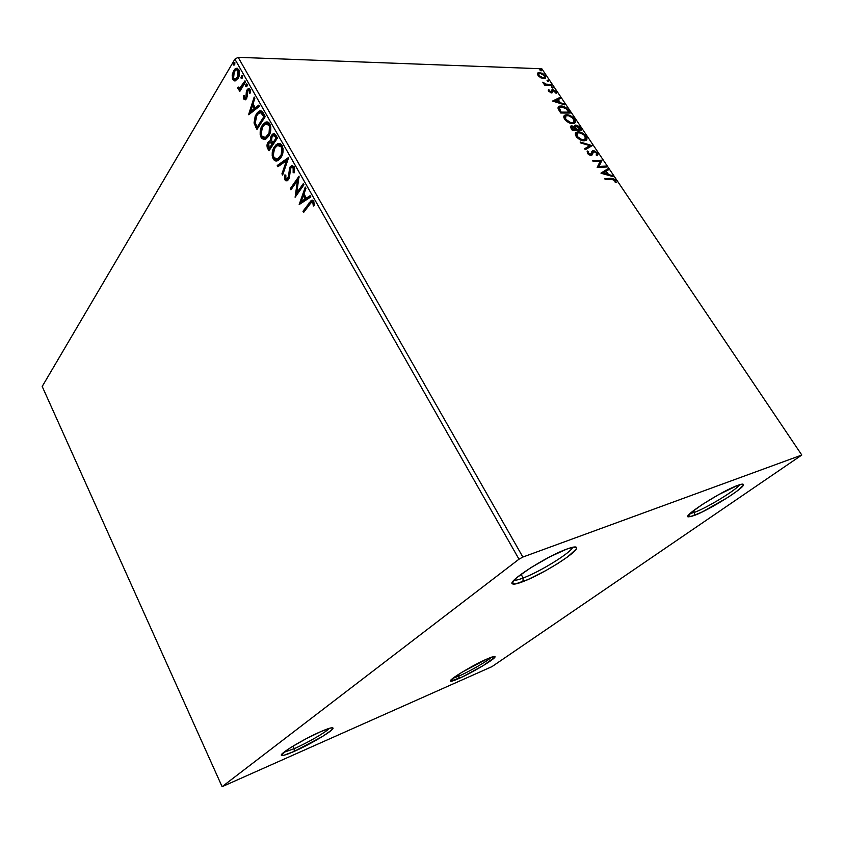 <?xml version="1.0" encoding="UTF-8"?>
<svg xmlns="http://www.w3.org/2000/svg" width="844" height="844" viewBox="0 0 844 844"><rect width="100%" height="100%" fill="white"/><g stroke="black" fill="none" stroke-linecap="round" stroke-linejoin="round"><path stroke-width="1.27" d="M283.795 752.363L294.25 748.649L294.208 751.392C286.96 754.568 282.74 755.897 281.537 755.38C278.246 754.388 303.756 738.911 320.931 731.558L330.859 727.918L333.053 728.098L331.354 730.303L322.366 736.548L294.208 751.392L284.069 755.222L281.442 755.285L284.903 751.508L291.718 746.929L306.15 738.732L320.931 731.558C328.822 728.161 332.874 727.043 333.063 728.203C333.549 730.535 310.265 744.387 294.208 751.392L294.25 748.649L283.795 752.363M293.047 746.117L294.25 748.649L293.047 746.117M452.827 678.365L458.957 676.055L458.819 678.534C454.051 680.633 451.287 681.509 450.517 681.15C447.499 680.454 472.83 665.04 487.093 658.953L494.194 656.474L494.901 657.17L483.127 665.663L462.438 676.867L450.548 681.171L452.838 678.344L462.006 672.225L487.093 658.953C492.284 656.716 494.932 655.988 495.048 656.769C495.681 658.679 472.323 672.679 458.819 678.534L458.957 676.055L452.827 678.365M458.186 674.609L458.957 676.055L458.186 674.609M689.907 513.679L694.528 512.35L694.201 515.526L688.113 516.887C682.807 515.884 721.873 490.955 737.74 485.374L742.583 484.108L743.448 484.445L743.237 485.406L736.548 491.451L728.087 497.274L702.408 511.865L691.204 516.56L688.008 516.813L691.036 512.667L702.588 504.29L718.814 494.552L737.74 485.374C741.496 483.992 743.416 483.749 743.501 484.646C744.577 487.937 709.118 510.05 694.201 515.526L694.528 512.35L689.907 513.679M693.483 510.683L694.528 512.35L693.483 510.683M514.038 580.187C515.547 580.482 518.585 579.754 523.164 578.003L522.921 581.653C517.298 583.805 513.838 584.554 512.53 583.89C506.231 582.191 546.195 556.396 566.82 549.075L574.068 547.007L575.977 547.06L576.652 547.83L576.093 549.275L567.59 556.903L557.515 563.686L545.583 570.723L527.901 579.585L515.431 583.964L512.213 583.542L513.869 580.366L516.539 577.855L530.623 567.801L549.687 556.892L566.82 549.075C573.234 546.722 576.515 546.332 576.652 547.872C577.602 552.282 541.953 574.574 522.921 581.653L523.164 578.003C518.585 579.754 515.547 580.482 514.038 580.187M521.054 574.289L523.164 578.003L521.054 574.289M491.989 666.623L801.8 455.032L522.858 557.051L238.166 57.318L541.827 68.775L801.8 455.032L522.858 557.051L518.997 559.192L222.109 786.682L42.2 386.457L234.896 59.154L518.997 559.192L222.109 786.682L491.989 666.623L801.8 455.032L541.827 68.775L238.166 57.318L234.896 59.154L42.2 386.457L222.109 786.682L491.989 666.623M235.402 80.855L238.525 77.574L239.506 71.761L237.554 68.332L234.759 69.187L232.374 73.882L232.416 78.619L234.716 80.95L238.04 78.481C239.696 75.77 239.949 72.795 238.799 69.577L236.172 68.311L233.619 70.674L232.163 75.137L232.838 79.579L235.402 80.855M245.593 81.9L244.982 80.824L240.424 87.681L239.253 88.103L238.641 87.09L237.744 87.597L238.451 89.221L240.002 89.031L239.147 90.435L239.749 91.5L245.593 81.9L244.982 80.824L239.791 88.071L238.641 87.09L237.744 87.597L237.997 88.736L240.002 89.031L239.147 90.435L239.749 91.5L245.593 81.9M243.842 99.117L245.235 99.845L246.764 98.273L248.062 90.466L249.391 90.698L249.602 93.199L250.51 92.924L250.373 90.171L249.328 88.662L247.714 89.063L246.627 90.751L245.899 97.64L244.676 98.083L244.359 95.499L243.505 95.678L243.568 98.347L244.697 99.117L244.285 96.838L244.697 99.117L243.842 99.117L245.33 99.814L246.543 98.674L247.271 92.101L248.4 90.276L249.391 90.698L249.602 93.199L250.51 92.924L250.046 89.401L248.389 88.641L246.332 91.743L245.899 97.64L244.528 97.883L244.359 95.499L243.505 95.678L243.842 99.117M263.37 113.233L261.714 111.186L259.709 110.933L257.42 112.558L255.215 116.061L254.065 122.823L256.998 129.47L265.259 116.556L263.37 113.233C262.315 111.197 261.028 110.459 259.519 110.997L256.26 114.119L254.171 123.467L256.998 129.47L265.259 116.556L263.37 113.233M277.433 138.015L274.3 133.732L271.441 135.357L270.46 137.888L270.576 140.916L268.582 141.592L267.115 144.514L267.158 147.215L268.983 150.791L277.433 138.015L275.788 135.114L273.087 133.837L271.441 135.357L270.576 140.916L268.033 142.288C266.736 144.303 266.672 146.466 267.833 148.755L268.983 150.791L277.433 138.015M288.606 157.712L277.243 165.498L277.929 166.722L286.454 160.698L281.938 173.843L282.624 175.067L288.5 157.522L277.243 165.498L277.929 166.722L286.454 160.698L281.938 173.843L282.624 175.067L288.606 157.712M303.312 183.623L296.708 192.938L299.071 176.143L290.283 188.687L290.927 189.826L297.468 180.5L295.105 197.264L303.967 184.773L303.312 183.623L296.708 192.938L299.071 176.143L290.283 188.687L290.927 189.826L297.468 180.5L295.105 197.264L303.967 184.773L303.312 183.623M309.59 204.216L311.963 202.032L313.04 203.066L313.314 206.01L314.348 205.641L313.778 201.326L312.554 200.218L311.204 200.471L302.975 211.274L303.629 212.435L311.447 202.159L312.85 202.623L313.314 206.01L314.348 205.641L313.778 201.326L311.415 200.344L302.975 211.274L303.629 212.435L309.59 204.216M299.187 204.543L310.866 196.937L310.149 195.671L306.383 198.129L303.988 193.909L305.992 188.339L305.275 187.083L299.187 204.543L310.866 196.937L310.149 195.671L306.383 198.129L303.988 193.909L305.992 188.339L305.275 187.083L299.187 204.543M294.155 166.753L292.024 165.593L289.629 167.713L288.426 176.913L287.35 179.044L285.852 178.664L285.842 175.088L284.818 174.972L284.544 178.77L285.926 180.859L287.667 180.51L289.059 178.517L290.642 168.23L291.94 167.302L293.163 167.935L293.153 172.577L294.123 172.862L294.651 168.199L294.155 166.753L291.454 165.762L290.009 167.07L288.511 176.259L287.108 179.192L285.852 178.664L285.842 175.088L284.818 174.972L284.956 179.93L287.171 180.816L289.45 177.156L290.642 168.23L291.549 167.407L293.301 168.146L293.153 172.577L294.123 172.862L294.155 166.753M280.809 157.817L282.645 153.735L283.067 148.639L281.252 144.387L278.119 143.607L276.125 144.693L273.72 147.9L272.274 152.416L272.201 155.866L273.382 159.305L275.629 160.951L278.288 160.36L280.809 157.817C283.278 154.241 283.711 150.137 282.096 145.516C280.767 143.554 279.258 142.984 277.56 143.797L274.437 146.677C271.968 150.274 271.557 154.378 273.192 158.988C274.511 160.919 275.999 161.478 277.676 160.677L280.809 157.817M268.614 136.232L270.407 132.118L270.818 127.043L269.458 123.329L266.978 121.958L263.993 123.245L261.629 126.484L260.237 131.01L260.163 134.46L261.334 137.857L263.539 139.45L266.155 138.806L268.614 136.232C271.029 132.613 271.441 128.52 269.848 123.941C268.603 122.074 267.189 121.504 265.586 122.232L262.347 125.25C259.931 128.889 259.53 132.983 261.144 137.551L265.385 139.218L268.614 136.232M248.727 114.752L259.446 106.312L258.77 105.12L255.31 107.853L253.063 103.875L254.856 98.22L254.181 97.039L248.621 114.573L259.446 106.312L258.77 105.12L255.31 107.853L253.063 103.875L254.856 98.22L254.181 97.039L248.727 114.752M246.954 86.236L247.271 84.727L246.511 83.936L245.615 85.951L246.058 86.721L246.954 86.236L247.123 84.242L246.459 83.957L245.773 86.436L246.954 86.236M242.281 77.996L242.597 76.487L241.838 75.707L240.951 77.722L241.395 78.492L242.281 77.996L242.439 76.002L241.795 75.717L241.11 78.207L242.281 77.996M234.727 64.661L234.6 62.393L233.408 64.397L233.841 65.167L234.727 64.661L234.875 62.667L234.252 62.382L233.566 64.882L234.727 64.661M540.73 77.806L544.886 78.566L545.635 78.017L545.488 76.044L542.449 73.28L538.388 72.584L537.522 73.386L537.628 74.768L540.73 77.806L545.192 78.429L545.256 75.686L539.559 72.436L538.103 72.721L538.008 75.454L540.73 77.806M551.67 85.392L551.09 84.537L545.699 84.136L542.776 82.206L545.14 84.389L544.106 84.358L544.686 85.223L551.67 85.392L551.09 84.537L546.268 84.284L542.776 82.206L545.14 84.389L544.106 84.358L544.686 85.223L551.67 85.392M548.589 91.226L551.797 92.903L553.506 90.54L555.035 91.479L555.194 92.777L556.323 92.956L555.595 91.11L553.052 89.686L551.797 89.918L550.91 92.049L548.463 89.57L548.589 91.226L551.533 92.914L552.419 92.65L553.295 90.519L556.164 93.283L555.911 91.521L552.683 89.664L551.797 89.918L551.269 91.964L549.412 91.194L549.402 90.097L548.463 89.57L548.589 91.226M568.476 110.374L566.366 107.979L563.222 106.355L559.678 106.112L558.074 107.315L558.338 109.203L560.732 113.012L570.249 113.022L568.476 110.374L567.949 110.975L569.331 113.022L567.949 110.975L568.476 110.374C566.092 107.346 563.581 105.89 560.922 105.996L558.886 106.397L558.084 108.549L560.732 113.012L570.249 113.022L568.476 110.374M581.716 130.06L579.184 126.611L576.726 125.218L574.5 125.524L574.458 126.916L572 125.861L570.417 126.526L572.232 130.187L581.716 130.06L580.166 127.76L575.661 125.07L574.838 125.25L574.458 126.916L570.871 126.03L571.124 128.552L572.232 130.187L581.716 130.06M592.203 145.653L580.134 142.003L580.788 142.984L589.882 145.643L584.618 148.702L585.272 149.683L592.203 145.653L580.134 142.003L580.788 142.984L589.882 145.643L584.618 148.702L585.272 149.683L592.203 145.653M605.95 166.099L598.976 166.426L601.994 160.202L592.572 160.592L593.184 161.499L600.221 161.215L597.172 167.45L606.562 167.006L605.95 166.099L605.654 167.049L605.95 166.099L598.976 166.426L601.994 160.202L592.572 160.592L593.184 161.499L600.221 161.215L597.172 167.45L606.562 167.006L605.95 166.099M611.531 179.202L614.4 179.899L615.149 182.167L616.183 182.589L615.73 180.268L613.229 178.4L604.663 178.643L605.275 179.572L611.531 179.202L615.181 180.848L615.73 180.268L611.003 178.284L604.663 178.643L605.275 179.572L611.531 179.202M601.065 173.263L613.008 176.586L612.333 175.584L608.524 174.529L606.277 171.184L608.45 169.813L607.785 168.821L600.96 173.115L607.785 168.821L600.96 173.115L613.008 176.586L612.333 175.584L608.524 174.529L606.277 171.184L608.45 169.813L607.785 168.821L607.237 169.401L607.796 170.235L607.237 169.401L601.076 173.273M597.257 155.56L596.508 153.154L597.425 153.049L594.756 150.97L592.456 150.844L590.441 154.452L588.447 153.302L588.606 151.688L587.255 151.414L587.835 153.808L590.684 155.349L592.224 154.842L593.226 151.762L595.168 151.941L596.613 153.323L596.18 155.043L597.151 155.76L597.921 154.41L597.425 153.049L597.151 155.76L597.425 153.049L593.226 150.665L592.477 150.833L590.905 154.346L588.447 153.302L588.606 151.688L587.551 151.002L587.466 153.334L591.802 155.201L593.817 151.561L596.508 153.144L596.18 155.043L597.151 155.76M584.227 140.843L586.306 140.199L586.96 139.038L585.747 135.736L582.138 132.909L577.359 131.98L575.344 133.795L577.043 137.551L581.484 140.378L585.863 140.494C587.245 139.851 587.34 138.437 586.126 136.253C583.489 133.268 580.841 131.812 578.182 131.907L576.431 132.276C575.059 132.919 574.996 134.344 576.22 136.517C578.9 139.524 581.569 140.969 584.227 140.843M572.665 123.614L574.764 123.002L575.429 121.884L574.247 118.635L570.649 115.818L565.86 114.837L564.098 115.839L563.813 117.284L565.87 120.671L570.27 123.235L574.405 123.245C575.724 122.602 575.798 121.241 574.616 119.152C572.01 116.187 569.362 114.721 566.693 114.773L564.847 115.153C563.539 115.797 563.476 117.168 564.668 119.268C567.326 122.243 569.985 123.688 572.665 123.614M552.778 101.132L564.773 104.867L564.13 103.917L560.311 102.725L558.169 99.55L560.437 98.421L559.804 97.482L552.683 100.995L564.773 104.867L564.13 103.917L560.311 102.725L558.169 99.55L560.437 98.421L559.804 97.482L552.778 101.132M552.831 88.103L553.02 87.238L551.459 86.837L552.535 88.061L553.147 87.407L551.575 86.721L552.831 88.103M548.4 81.509L548.589 80.655L547.039 80.243L548.104 81.467L548.716 80.824L547.144 80.138L548.4 81.509M541.215 70.833L541.415 69.989L539.854 69.567L540.92 70.78L541.531 70.147L539.96 69.461L541.215 70.833M610.898 178.833L605.011 179.171L611.003 178.284L610.444 178.854L613.725 179.445L611.362 178.833M616.183 182.589L615.73 180.268L615.181 180.848L615.719 182.399L614.791 180.342L615.149 182.167L616.183 182.589M605.728 171.765L606.277 171.184L605.728 171.765L607.965 175.109L608.524 174.529L607.965 175.109L611.784 176.164L612.333 175.584L611.847 176.259L607.965 175.109L605.728 171.765M602.732 173.653L606.752 174.761L607.3 174.191L606.752 174.761L602.732 173.653L605.581 171.627L607.3 174.191L603.291 173.073L602.732 173.653M592.942 161.141L601.445 160.793L601.994 160.202L598.428 167.006L598.976 166.426L598.428 167.006L605.401 166.679L598.428 167.006L601.445 160.793L592.942 161.141M592.551 152.479L591.939 154.663M588.068 152.279L587.139 151.667L588.068 152.279L588.606 151.688L587.656 153.334M587.909 153.882L588.447 153.302L587.909 153.882M589.682 155.032L590.705 154.568M591.834 151.477L593.226 150.665L592.678 151.245L594.408 151.635L591.834 151.477M590.452 154.874L589.903 155.043M584.744 148.892L589.882 145.643L584.744 148.892M580.756 142.931L591.486 146.065L580.756 142.931M575.608 133.046L578.182 131.907L577.644 132.497L580.588 133.057L577.644 132.497L575.608 133.046M586.453 138.933L585.103 136.2L585.588 136.844L586.126 136.253L585.588 136.844L586.169 140.304M586.179 140.273L586.422 139.619M585.124 139.566L583.731 140.473L581.126 140.252L583.077 140.537L585.124 139.566M576.674 133.795L576.758 137.234L576.188 134.28M577.169 136.464L577.38 133.099L578.773 132.793C580.925 132.708 583.056 133.88 585.187 136.306L584.966 139.661L583.615 139.946C581.484 140.041 579.332 138.88 577.169 136.464L576.631 137.055L576.726 133.69L578.119 132.856L580.271 132.972L584.132 135.093L585.831 138.522L584.829 139.724L582.128 139.777L577.169 136.464M570.396 126.6L571.704 125.851L571.177 126.452L572.675 126.769L570.396 126.6M574.353 125.819L575.661 125.07L575.133 125.661L576.811 126.02L574.447 125.777M575.397 126.421L574.964 127.961L575.502 127.37L574.964 127.961L575.798 129.375L576.336 128.784L576.104 129.828L576.631 129.227L575.502 127.37L576.252 125.956L579.628 128.351L580.166 127.76L579.628 128.351L580.788 130.071L579.142 127.708L580.155 129.185L579.617 129.776L576.104 129.828L574.859 127.644L575.239 126.632M571.462 128.953L571.304 127.423L572.074 129.881L571.462 128.953L571.989 128.362L571.462 128.953M575.133 129.839L572.074 129.881L572.612 129.28L571.799 126.843L575.661 129.248L572.074 129.881L575.133 129.839M576.252 125.956L580.155 129.185L576.104 129.828L579.617 129.776L580.155 129.185L576.631 129.227L575.344 126.769L576.252 125.956M571.989 128.362L571.546 127.138L572.686 126.769L575.661 129.248L572.612 129.28L571.989 128.362M564.056 115.923L566.693 114.773L566.166 115.375L568.888 115.881L566.166 115.375L564.056 115.923M574.933 121.8L573.614 119.109L574.089 119.742L574.616 119.152L574.089 119.742L574.901 122.475M573.224 122.844L571.536 123.319L573.561 122.454M571.536 123.319L569.827 123.087L572.063 122.728L571.536 123.319M565.121 116.662L565.195 119.964L564.689 117.105M565.628 119.226L565.807 115.966L567.274 115.66C569.436 115.607 571.567 116.778 573.667 119.183L573.487 122.422L572.063 122.728C569.922 122.791 567.769 121.62 565.628 119.226L565.1 119.816L565.206 116.504L566.619 115.702L568.772 115.85L572.633 117.981L574.3 121.357L573.287 122.517L570.565 122.538L565.628 119.226M558.148 107.135L560.922 105.996L560.395 106.597L563.106 107.082L558.148 107.135M566.915 109.614L567.949 110.975L566.915 109.614M560.595 112.727L558.781 109.614L560.595 112.727L568.17 112.737L560.595 112.727L561.123 112.136L560.595 112.727M568.698 112.146L561.123 112.136L560.732 111.556L560.216 112.157L560.732 111.556L559.308 109.024L558.781 109.614L559.878 107.199L561.503 106.871L566.25 108.855L568.698 112.146L568.17 112.737L568.698 112.146L561.123 112.136L559.308 107.779L560.986 106.893L564.098 107.431L566.387 108.992L568.698 112.146M559.287 107.842L558.781 109.614M552.968 101.196L559.804 97.482L559.741 98.769L559.287 98.073L552.968 101.196M557.652 100.141L558.169 99.55L557.652 100.141L559.783 103.316L560.311 102.725L559.794 103.316L557.652 100.141M563.613 104.508L564.13 103.917L563.613 104.508M555.046 101.09L557.441 99.909L559.076 102.346L558.57 102.936L559.076 102.346L555.046 101.09L554.54 101.681L557.441 99.909L559.076 102.346L555.046 101.09M548.885 90.698L548.273 90.361L549.402 90.097L548.832 90.793M550.404 92.65L550.974 92.323M551.586 90.34L552.683 89.664L552.166 90.266L553.369 90.53L551.586 90.34M555.32 92.007L555.911 91.521L555.816 93.093L555.32 92.007M551.512 87.28L552.63 88.008L553.147 87.407L552.683 88.093L551.512 87.28M544.528 84.991L545.14 84.389L544.528 84.991M543.293 83.24L543.8 82.638L543.293 83.24M544.918 84.643L550.583 85.138L551.09 84.537L550.742 85.371L544.918 84.643M547.081 80.707L548.21 81.425L548.716 80.824L548.252 81.499L547.081 80.707M537.522 73.375L539.559 72.436L539.063 73.048L540.677 73.344L537.522 73.375M545.361 77.922L544.707 76.224L545.256 75.686L545.266 78.386M544.127 77.986L542.091 78.397L544.285 77.701M538.535 74.082L540.139 73.291L542.871 74.219L544.823 76.667L542.703 78.46L543.209 77.859L538.883 75.485L538.999 73.512L540.139 73.291L544.412 75.665L544.338 77.627L543.209 77.859L538.883 75.485L538.44 76.013L538.451 74.145M539.907 70.031L541.036 70.759L541.531 70.147L541.067 70.812L539.907 70.031M605.581 171.627L607.3 174.191L603.291 173.073L605.581 171.627M304.125 211.749L302.975 211.274L303.829 211.222L309.875 202.876L309.031 202.929L312.491 200.197L303.829 211.222L304.125 211.749M314.073 204.121L314.158 205.704L314 203.52L313.145 203.573L314 203.52L313.694 202.571L312.301 202.106M312.808 201.98L314 203.52M300.042 203.984L305.781 187.99L300.042 203.984M307.227 198.087L310.36 196.04L307.227 198.087M302.12 201.421L306.024 198.867L304.199 195.629L303.355 195.681L304.199 195.629L306.024 198.867L301.276 201.473L303.355 195.681L305.18 198.92L302.12 201.421M295.949 196.061L298.312 180.468L297.468 180.5L298.312 180.468L295.949 196.061M291.412 189.14L290.283 188.687L291.127 188.645L299.082 177.303L291.412 189.14M297.552 192.896L296.708 192.938L297.552 192.896L303.671 184.266L297.552 192.896M293.047 167.27L294.356 168.61L294.197 172.598L293.153 172.577L293.997 172.545L294.145 168.114L292.435 167.365M286.981 180.89L284.956 179.93L285.81 179.888L285.641 175.056L285.399 178.728L286.77 180.827M287.182 179.15L288.627 178.527L287.783 178.569L288.627 178.527L289.365 176.227L288.511 176.259L289.365 176.227L289.439 173.569L288.585 173.611L289.439 173.569L290.863 167.038L290.009 167.07L292.309 165.73L289.914 169.19L288.627 178.527M282.962 174.107L281.938 173.843L282.782 173.801L287.308 160.666L286.454 160.698L287.308 160.666L282.962 174.107M278.552 166.279L277.243 165.498L288.469 158.123L278.098 165.466L278.552 166.279M278.974 143.585L275.292 146.656L273.129 152.395L273.699 158.271L274.88 160.075L276.748 160.961L274.036 158.957C272.401 154.357 272.823 150.253 275.292 146.656L279.438 143.491M279.311 145.189L280.229 145.263M280.588 145.39L282.582 148.017L282.772 152.12L281.611 155.707L279.248 158.566M278.879 158.799L278.066 159.136M277.581 159.221L281.02 156.678C283.004 153.83 283.352 150.559 282.086 146.856L279.1 145.221M274.026 157.649C272.76 153.935 273.108 150.654 275.07 147.795L277.634 145.432L281.231 146.867C282.497 150.58 282.149 153.851 280.176 156.699L281.02 156.678L277.665 158.999L274.026 157.649L273.277 155.127L274.49 148.776L276.431 146.202L278.457 145.21L280.546 145.959L281.727 148.038L281.252 154.642L277.623 159.02L275.513 159.062L274.026 157.649M270.386 140.916L267.959 144.493L268.012 147.204L269.447 150.084L268.687 148.734L267.833 148.755L268.687 148.734C267.516 146.445 267.59 144.292 268.888 142.267L268.033 142.288L270.46 140.885M271.43 140.906L270.576 140.916L271.43 140.906L272.296 135.346L271.441 135.357L274.258 133.721L271.705 136.496L271.43 140.906M274.532 135.42L275.376 135.926M275.555 136.148L276.779 138.205L273.625 142.974L272.77 142.995L271.557 140.515L272.074 136.464L273.129 135.525L276.051 136.928L273.983 135.515M271.008 142.33L272.137 143.216M272.433 143.712L272.76 144.292L270.069 148.365L269.215 148.386L268.677 143.364L269.7 142.436L272.443 143.723L270.481 142.414M271.589 143.733L272.76 144.292L271.589 143.733L271.905 144.303L269.215 148.386L270.069 148.365L272.76 144.292L271.905 144.303L269.215 148.386L268.097 146.012L268.445 143.754L270.154 142.341L271.589 143.733M275.197 136.939L275.925 138.216L276.779 138.205L276.051 136.928L275.197 136.939L275.925 138.216L272.77 142.995L273.625 142.974L276.779 138.205L275.925 138.216L272.77 142.995L271.43 139.988L271.652 137.308L273.678 135.43L275.197 136.939M264.531 139.46L261.988 137.53C260.374 132.972 260.775 128.879 263.191 125.239L267.358 121.99M266.799 122.106L263.191 125.239L261.081 130.999L261.651 136.844L264.394 139.439M267.548 123.678L268.392 123.878M268.793 124.089L270.354 126.452L270.66 129.174L268.835 135.124M268.529 135.567L267.105 137.034M266.746 137.277L265.944 137.625M264.984 137.73L266.25 137.519L268.846 135.114C270.776 132.244 271.114 128.963 269.858 125.302L266.999 123.72M261.957 136.19C260.712 132.519 261.049 129.237 262.959 126.347L265.607 123.889L269.004 125.313C270.259 128.974 269.922 132.255 267.991 135.124L268.846 135.114L265.396 137.53L261.957 136.19L261.218 133.7L262.4 127.338L264.299 124.733L266.271 123.709L268.339 124.416L269.5 126.463L269.046 133.057L265.501 137.488L263.423 137.572L261.957 136.19M257.452 128.752L256.629 127.307L255.785 127.307L256.629 127.307L255.025 123.467L254.171 123.467L255.025 123.467L257.114 114.119L256.26 114.119L260.933 110.838L257.483 113.56L255.004 119.542L255.088 123.741L257.452 128.752M261.07 112.632L261.798 112.832M263.95 115.596L264.636 116.788L263.782 116.788L257.22 127.054L255.268 122.834L256.871 115.217L259.382 112.769L262.083 113.001L263.528 114.879M262.083 113.001L261.229 113.001L263.782 116.788L264.636 116.788L258.064 127.054L264.636 116.788L262.083 113.001L260.553 112.685M257.22 127.054L258.064 127.054L257.22 127.054L255.268 122.834L255.384 118.635L257.8 113.961L260.638 112.706L263.106 115.607L263.961 115.607L263.106 115.607L263.782 116.788L257.22 127.054M249.645 114.024L254.73 98.01L249.645 114.024M256.165 107.853L255.31 107.853L259.034 105.584L256.165 107.853M251.47 111.556L255.057 108.718L253.337 105.679L252.483 105.679L253.337 105.679L255.057 108.718L250.626 111.556L252.483 105.679L254.202 108.718L250.626 111.556L251.47 111.556M244.338 95.688L243.505 95.678L244.338 95.688M245.688 98.199L247.144 96.522L246.29 96.511L247.144 96.522L247.134 94.465L246.279 94.454L247.134 94.465L247.197 91.753L246.332 91.743L247.197 91.753L247.904 89.918L247.049 89.897L249.286 88.641L247.482 90.762L247.081 96.838L245.688 98.199M249.835 90.297L250.499 92.935L250.246 90.709L248.969 90.276M245.361 99.803L244.697 99.117L245.34 99.814M246.627 86.457L245.773 86.436L246.627 86.457L246.796 84.463L245.942 84.442L247.049 84.136L246.701 86.563M240.192 90.783L239.147 90.435L240.002 90.445L240.857 89.042L240.002 89.031L240.857 89.042L240.192 90.783M239.401 89.285L237.997 88.736L238.852 88.757L238.588 87.618L237.744 87.597L238.725 87.544L239.306 89.232M239.896 88.029L241.774 87.217L240.92 87.196L241.774 87.217L243.863 84.084L243.009 84.062L243.863 84.084L245.404 81.562L242.049 86.869L240.424 88.135M241.964 78.228L241.11 78.207L241.964 78.228L242.133 76.234L241.268 76.213L242.386 75.907L242.028 78.323M235.17 80.918L232.838 79.579L233.693 79.6L233.018 75.158L232.163 75.137L233.018 75.158L234.474 70.706L233.619 70.674L237.343 68.258L234.737 70.284L233.229 73.913L233.271 78.64L234.885 80.813M239.126 71.16L239.453 73.85L238.293 77.426L238.947 70.801L238.092 70.78L237.438 77.405L235.529 79.23L233.545 78.408L234.231 71.729L236.193 69.873L238.746 70.485M238.293 77.426L236.953 78.956L235.328 79.283L236.383 79.252L238.293 77.426L237.438 77.405L238.293 77.426M234.421 64.914L233.566 64.882L234.421 64.914L234.579 62.92L233.725 62.889L234.832 62.593L234.474 64.988M303.355 195.681L305.18 198.92L301.276 201.473L303.355 195.681M252.483 105.679L254.202 108.718L250.626 111.556L252.483 105.679M234.231 71.729L236.067 69.925L237.143 69.883L238.588 72.426L237.628 77.078L235.033 79.336L233.746 78.714L233.06 76.741L234.231 71.729M572.643 547.26C571.652 552.219 540.065 571.768 523.164 578.003C540.065 571.768 571.652 552.219 572.643 547.26M739.639 484.72C736.791 489.636 707.166 507.729 694.528 512.35C707.166 507.729 736.791 489.636 739.639 484.72M491.482 657.202C487.769 660.915 469.602 671.444 458.957 676.055C469.602 671.444 487.769 660.915 491.482 657.202M329.455 728.288C326.269 732.012 307.311 742.952 294.25 748.649C307.311 742.952 326.269 732.012 329.455 728.288M518.997 559.192L234.896 59.154L238.166 57.318L522.858 557.051L518.997 559.192M281.991 754.019L281.537 755.38M450.791 680.201L450.517 681.15M688.525 515.135L688.113 516.887M513.321 580.999L512.53 583.89M590.905 154.346L590.357 154.937M592.477 150.833L591.939 151.424M576.431 132.276L575.893 132.867M584.966 139.661L584.428 140.241M564.847 115.153L564.319 115.755M573.487 122.422L572.96 123.024M558.886 106.397L558.369 106.998M551.269 91.964L550.752 92.566M538.103 72.721L537.607 73.322M544.338 77.627L543.831 78.239M311.415 200.344L312.269 200.292M287.108 179.192L287.952 179.15M291.454 165.762L292.309 165.73M277.56 143.797L278.414 143.775M277.665 158.999L278.52 158.978M269.479 140.948L270.323 140.937M273.087 133.837L273.941 133.827M265.586 122.232L266.44 122.232M265.396 137.53L266.25 137.519M259.519 110.997L260.374 110.997M245.298 98.199L246.153 98.21M248.389 88.641L249.244 88.662M239.791 88.071L240.645 88.082M236.172 68.311L237.027 68.343M235.529 79.23L236.383 79.252M573.72 547.06L576.652 547.872M741.654 484.203L743.501 484.646M494.109 656.484L495.048 656.769M331.766 727.76L333.063 728.203"/></g></svg>
